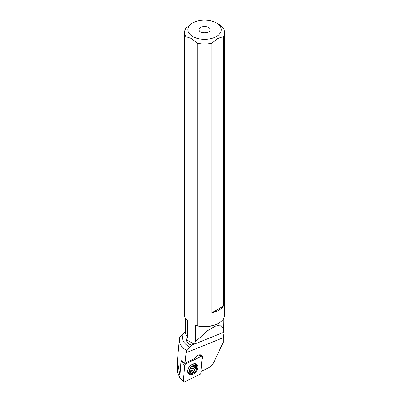 <?xml version="1.0" encoding="UTF-8"?>
<svg xmlns="http://www.w3.org/2000/svg" width="402" height="402" viewBox="0 0 402 402"><rect width="100%" height="100%" fill="white"/><g stroke="black" fill="none" stroke-linecap="round" stroke-linejoin="round"><path stroke-width="0.6" d="M200.879 372.991A1.332 0.894 -50.5 0 1 199.884 374.383L184.543 381.9A1.332 0.894 -50.5 0 1 183.533 381.815A1.332 0.894 -50.5 0 1 183.362 381.196L184.724 365.358A1.332 0.894 -50.5 0 1 185.719 363.966L201.06 356.448A1.332 0.894 -50.5 0 1 201.92 356.413A1.332 0.894 -50.5 0 1 202.241 357.152L200.879 372.991A1.332 0.894 -50.5 0 1 199.884 374.383L184.543 381.9A1.332 0.894 -50.5 0 1 183.362 381.196L184.724 365.358A1.332 0.894 -50.5 0 1 185.719 363.966L201.06 356.448A1.332 0.894 -50.5 0 1 202.241 357.152L200.879 372.991M196.427 364.101A6.251 4.181 129.5 0 0 189.377 366.765A6.251 4.181 129.5 0 0 188.824 374.001A6.251 4.181 129.5 0 0 189.176 374.247A6.251 4.181 129.5 0 0 196.226 371.584A6.251 4.181 129.5 0 0 196.779 364.348A6.251 4.181 129.5 0 0 196.427 364.101M181.578 360.81L180.965 361.353L179.815 377.413M196.256 364.011A6.251 4.181 -50.5 0 1 196.96 366.549M191.02 373.759A6.251 4.181 -50.5 0 1 188.387 373.553M185.407 331.173L180.086 336.615A25.261 14.583 0 0 0 179.372 339.263A25.261 14.583 0 0 0 186.342 350.263L185 363.232L181.468 360.694L181.267 360.966M179.82 374.674L177.408 360.88L179.372 339.263M202.025 359.679A5.005 3.347 129.5 0 0 201.603 355.328A5.005 3.347 129.5 0 0 198.422 355.102A5.005 3.347 129.5 0 0 195.528 357.468L194.864 358.398L185 363.232M186.342 350.263L191.854 345.167L224.05 332.152L223.195 337.73L223.195 342.393L214.216 361.519A10.005 6.693 -50.5 0 1 207.824 368.162L201.005 371.503M224.12 332.218L223.597 331.449M224.05 332.152L223.572 330.278L223.758 318.283M191.854 345.167L193.849 343.991L195.568 341.599L195.568 325.439L197.266 325.741L197.266 43.205L191.613 38.577L185.955 36.672L185.955 319.208L187.659 320.871L187.659 337.032C187.895 337.735 187.292 338.514 185.845 339.368C186.558 341.549 187.94 343.263 189.985 344.514L191.659 345.283M179.659 376.579C178.166 374.659 177.418 372.594 177.408 370.388M195.568 341.599L207.568 330.69L215.04 326.298L220.497 324.992L223.758 328.565M193.849 343.991L185.845 339.368M197.266 325.741A20.01 11.552 0 0 0 218.733 323.153L218.145 323.494A19.175 11.07 180 0 1 195.568 325.439M184.573 32.451A20.01 11.552 180 0 1 185.955 28.225L185.955 36.672A20.01 11.552 180 0 1 184.573 32.451L184.573 314.982A20.01 11.552 0 0 0 185.955 319.208M218.733 323.153A20.01 11.552 0 0 0 224.592 314.982L224.592 32.451A20.01 11.552 180 0 1 223.21 36.672L217.552 38.577L211.899 43.205L211.899 312.801A20.01 11.552 180 0 0 223.21 306.274L223.21 36.672M218.733 24.281L216.376 22.919A16.678 9.628 180 0 1 216.376 36.537A16.678 9.628 180 0 1 192.789 36.537A16.678 9.628 180 0 1 192.789 22.919A16.678 9.628 180 0 1 216.376 22.919L218.733 24.281A20.01 11.552 180 0 1 224.592 32.451M211.899 43.205A20.01 11.552 180 0 1 197.266 43.205M185.955 28.225L192.221 23.266M200.633 32.009A5.588 3.226 0 0 0 209.683 31.044A5.588 3.226 0 0 0 208.532 27.447A5.588 3.226 0 0 0 201.417 27.07A5.588 3.226 0 0 0 199.482 31.044A5.588 3.226 0 0 0 200.633 32.009M206.467 32.763A2.668 1.543 0 0 0 202.698 32.763M223.21 306.274L211.899 312.801M193.905 372.629L193.518 372.875A5.502 3.678 -50.5 0 1 188.99 373.162A5.502 3.678 -50.5 0 1 188 371.116A5.502 3.678 -50.5 0 1 190.799 365.433A5.502 3.678 -50.5 0 1 195.99 364.669A5.502 3.678 -50.5 0 1 196.98 366.714A5.502 3.678 -50.5 0 1 196.573 369.172L196.402 369.599A4.502 3.01 -50.5 0 1 193.905 372.629A4.502 3.01 -50.5 0 1 189.387 371.192A4.502 3.01 -50.5 0 1 192.749 365.855A4.502 3.01 -50.5 0 1 196.739 367.589A4.502 3.01 -50.5 0 1 196.402 369.599M190.307 372.066A0.719 0.482 129.5 0 0 191.101 372.247A1.553 1.04 -50.5 0 1 192.523 372.061A1.553 1.04 -50.5 0 1 192.734 372.347A0.719 0.482 129.5 0 0 193.87 371.79A1.553 1.04 -50.5 0 1 195.352 370.162A0.719 0.482 129.5 0 0 195.834 368.935A1.553 1.04 -50.5 0 1 195.663 368.83A1.553 1.04 -50.5 0 1 195.382 368.252A1.553 1.04 -50.5 0 1 195.684 367.202A0.719 0.482 129.5 0 0 195.03 366.534A1.553 1.04 -50.5 0 1 193.603 366.719A1.553 1.04 -50.5 0 1 193.392 366.433A0.719 0.482 129.5 0 0 192.256 366.991A1.553 1.04 -50.5 0 1 190.774 368.619A0.719 0.482 129.5 0 0 190.292 369.845A1.553 1.04 -50.5 0 1 190.463 369.951A1.553 1.04 -50.5 0 1 190.744 370.528A1.553 1.04 -50.5 0 1 190.447 371.579A0.719 0.482 129.5 0 0 190.307 372.066M193.779 367.237C194.337 367.835 194.171 368.247 193.297 368.463C192.312 368.544 191.819 369.086 191.814 370.096L191.201 370.971M193.166 366.358L195.663 368.83M179.604 377.192L183.362 381.196M201.06 356.448L198.824 354.961M181.237 360.981L185.719 363.966M184.724 365.358L180.965 361.353M223.195 337.73L185.9 352.81M189.649 347.011A22.11 12.763 180 0 1 188.95 346.624A22.11 12.763 180 0 1 185.407 331.248M185.407 331.846L185.407 331.826A19.175 11.07 0 0 0 187.659 337.032M191.101 372.247L190.397 371.664M191.814 370.096L193.87 371.79M195.352 370.162L193.297 368.463M195.684 367.202L194.945 366.594M191.427 370.915A7.899 3.291 63.9 0 1 190.744 368.629M179.649 377.357L183.533 381.815M199.236 354.855L201.92 356.413M177.408 370.282L177.408 360.88M185.407 331.826L185.407 318.283M195.99 364.669L194.769 363.664M188.99 373.162L187.769 372.157M192.523 372.061L190.749 370.594M193.603 366.719L193 366.222M190.463 369.951L190.111 369.659"/></g></svg>
